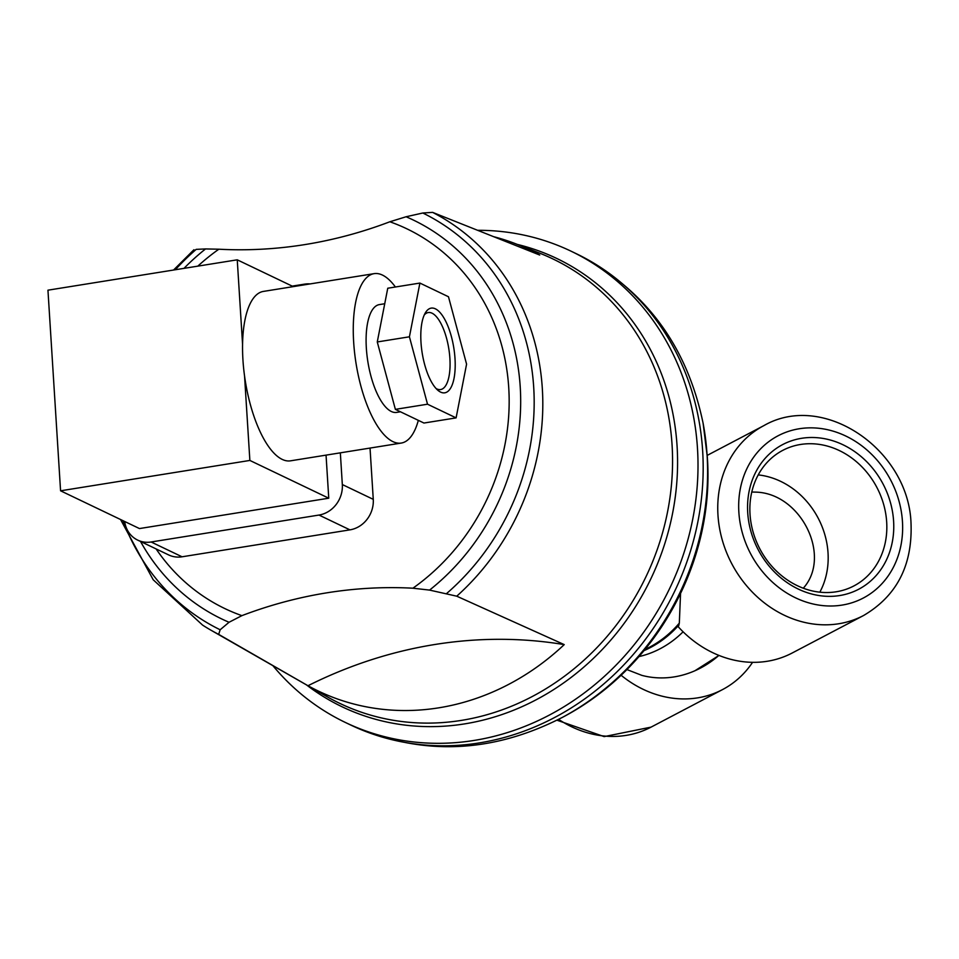 <?xml version="1.0" encoding="UTF-8"?>
<svg xmlns="http://www.w3.org/2000/svg" width="959" height="959" viewBox="0 0 959 959"><rect width="100%" height="100%" fill="white"/><g stroke="black" fill="none" stroke-linecap="round" stroke-linejoin="round"><path stroke-width="1.44" d="M120.558 519.514L153.212 579.787L202.613 625.124A236.585 212.478 -64.4 0 0 211.04 630.243L326.971 696.63A246.439 221.337 -64.4 0 0 339.678 703.319A246.439 221.337 -64.4 0 0 461.399 720.389A246.439 221.337 -64.4 0 0 672.067 444.94A246.439 221.337 -64.4 0 0 552.468 258.726A246.439 221.337 -64.4 0 0 539.294 253.02L516.098 243.946A244.605 219.683 115.6 0 1 539.713 255.034L432.593 212.371L422.811 213.006L406.089 216.758L389.857 221.769A470.27 422.356 115.6 0 1 304.926 244.581A470.27 422.356 115.6 0 1 218.844 249.208L205.55 248.932A221.265 198.729 -64.4 0 0 183.996 268.352M272.883 665.654A261.268 234.643 -64.4 0 0 345.396 722.475A261.268 234.643 -64.4 0 0 474.142 740.432A261.268 234.643 -64.4 0 0 692.662 519.526A261.268 234.643 -64.4 0 0 570.977 251.15A261.268 234.643 -64.4 0 0 477.666 230.304M326.827 592.83A470.27 422.356 115.6 0 1 412.909 588.203L429.572 590.097L456.748 596.186L564.228 644.616A244.605 219.683 115.6 0 1 438.778 707.826A244.605 219.683 115.6 0 1 307.983 685.733L218.676 634.379L220.15 629.763L229.045 622.271L241.896 615.642A470.27 422.356 115.6 0 1 326.827 592.83M307.983 685.733A470.27 422.356 115.6 0 1 434.799 644.508A470.27 422.356 115.6 0 1 564.228 644.616M211.04 630.243A236.585 212.478 -64.4 0 0 218.676 634.379M456.748 596.186A236.585 212.478 -64.4 0 0 542.326 388.611A236.585 212.478 -64.4 0 0 432.593 212.371M493.753 236.705A244.605 219.683 115.6 0 1 516.098 243.946M205.562 248.932L196.211 249.364L194.521 250.563M395.408 287.005A85.783 32.043 80.9 0 0 382.449 275.077A85.783 32.043 80.9 0 0 374.094 273.651A85.783 32.043 80.9 0 0 354.59 352.708A85.783 32.043 80.9 0 0 392.926 441.631A85.783 32.043 80.9 0 0 401.282 443.058L290.553 460.823A85.783 32.043 -99.1 0 1 282.21 459.397A85.783 32.043 -99.1 0 1 244.545 375.94L249.867 460.44L328.757 498.201L139.463 528.565L60.573 490.804L47.95 290.181L237.245 259.817L242.567 344.317A85.783 32.043 80.9 0 0 244.545 375.94M401.282 443.058A85.783 32.043 80.9 0 0 418.328 420.354M400.454 411.795L396.642 412.406A54.591 20.391 -99.1 0 1 391.332 411.495A54.591 20.391 -99.1 0 1 366.937 354.902A54.591 20.391 -99.1 0 1 379.344 304.602L384.727 303.739M424.238 314.996A38.995 14.565 -99.1 0 1 428.253 312.55A38.995 14.565 -99.1 0 1 449.891 358.45A38.995 14.565 -99.1 0 1 440.601 389.558A38.995 14.565 -99.1 0 1 436.033 388.491M420.989 342.339A42.891 16.015 -99.1 0 1 425.412 312.73A42.891 16.015 -99.1 0 1 443.07 316.566A42.891 16.015 -99.1 0 1 455.01 358.618A42.891 16.015 -99.1 0 1 437.855 390.265A42.891 16.015 -99.1 0 1 420.989 342.339M863.556 615.522A107.24 92.591 -117.7 0 1 820.233 624.681A107.24 92.591 -117.7 0 1 717.967 515.115A107.24 92.591 -117.7 0 1 763.82 425.652C823.757 390.948 909.42 450.239 911.05 524.273C912.381 565.714 896.545 596.126 863.556 615.522L792.134 653.031A107.24 92.591 -117.7 0 1 748.823 662.189A107.24 92.591 -117.7 0 1 678.337 626.874L679.32 623.134L680.53 593.837M638.994 656.579A92.088 82.702 -64.4 0 0 683.096 631.789M626.826 669.538L641.835 675.364A92.088 82.702 -64.4 0 0 674.189 676.898A92.088 82.702 -64.4 0 0 694.927 670.749A92.088 82.702 -64.4 0 0 718.89 655.393M621.012 675.184A107.24 92.591 62.3 0 0 679.152 698.787A107.24 92.591 62.3 0 0 722.475 689.617A107.24 92.591 62.3 0 0 752.575 662.321M750.022 514.228A76.552 66.087 -117.7 0 1 782.748 450.37A76.552 66.087 -117.7 0 1 886.679 522.032A76.552 66.087 -117.7 0 1 853.942 585.901A76.552 66.087 -117.7 0 1 750.022 514.228M758.221 474.897A76.552 66.087 -117.7 0 1 828.025 552.852A76.552 66.087 -117.7 0 1 819.825 592.183M747.72 512.753A81.719 70.546 -117.7 0 1 815.665 437.604A81.719 70.546 -117.7 0 1 893.596 521.085A81.719 70.546 -117.7 0 1 825.639 596.246A81.719 70.546 -117.7 0 1 747.72 512.753M751.784 492.027L755.189 492.111C800.609 492.662 832.292 555.98 803.282 588.227M456.1 417.884L423.95 423.039L395.372 409.361L377.271 341.955L387.76 288.227L419.898 283.073L448.476 296.751L466.577 364.156L456.1 417.884L427.522 404.207L409.421 336.801L419.898 283.073M395.372 409.361L427.522 404.207M377.271 341.955L409.421 336.801M242.567 344.317A85.783 32.043 -99.1 0 1 263.377 291.416L374.094 273.651M326.048 455.129L328.757 498.201M293.25 286.621L237.245 259.817M60.573 490.804L249.867 460.44M370.03 448.069L373.267 499.351A27.296 24.514 115.6 0 1 349.927 529.859L182.066 556.795A27.296 24.514 115.6 0 1 168.616 554.913L137.676 540.109A27.296 24.514 -64.4 0 0 151.126 541.991L318.987 515.055A27.296 24.514 -64.4 0 0 342.327 484.547L373.267 499.351M340.337 452.84L342.327 484.547M310.081 283.924A27.296 24.514 -64.4 0 0 304.471 284.152L292.195 286.118M124.658 521.48A27.296 24.514 -64.4 0 0 137.676 540.109M306.424 684.858A248.537 223.207 -64.4 0 0 464.612 723.889A248.537 223.207 -64.4 0 0 677.078 446.103A248.537 223.207 -64.4 0 0 517.237 244.401M562.418 717.368A257.719 231.455 -64.4 0 0 707.083 455.093A257.719 231.455 -64.4 0 0 703.127 423.375L707.31 456.88C715.066 562.13 655.992 668.519 562.418 717.368C491.38 753.762 420.761 756.291 350.562 724.956A261.268 234.643 -64.4 0 0 479.308 742.913A261.268 234.643 -64.4 0 0 702.647 450.898A261.268 234.643 -64.4 0 0 576.143 253.632L570.977 251.15M123.016 520.701A231.718 208.103 -64.4 0 0 220.15 629.763M446.738 593.417A231.718 208.103 -64.4 0 0 533.707 387.34A231.718 208.103 -64.4 0 0 422.811 213.006M140.541 541.487A221.265 198.729 -64.4 0 0 229.045 622.271M156.113 548.932A210.56 189.115 -64.4 0 0 241.896 615.642M412.909 588.203A210.56 189.115 -64.4 0 0 508.738 387.76A210.56 189.115 -64.4 0 0 389.857 221.769M429.572 590.097A221.265 198.729 -64.4 0 0 520.234 386.992A221.265 198.729 -64.4 0 0 406.089 216.758M644.1 650.598A97.255 87.341 -64.4 0 0 678.984 624.944M645.083 649.411A97.482 87.557 -64.4 0 0 679.32 623.134M556.975 720.197L604.158 736.608L651.065 727.126A107.24 92.591 -117.7 0 1 607.742 736.296A107.24 92.591 -117.7 0 1 558.617 719.358M902.455 521.6A91.632 79.117 62.3 0 0 815.054 427.966A91.632 79.117 62.3 0 0 738.862 512.25A91.632 79.117 62.3 0 0 826.25 605.884A91.632 79.117 62.3 0 0 902.455 521.6M151.126 541.991L182.066 556.795M318.987 515.055L349.927 529.859M218.844 249.208A210.56 189.115 -64.4 0 0 197.818 266.134M196.211 249.364A231.718 208.103 -64.4 0 0 175.305 269.755M718.986 655.429L694.927 670.749M763.82 425.652L707.215 455.381M722.475 689.617L651.065 727.126M173.567 270.03L193.922 249.748M576.143 253.632C644.58 288.635 686.908 345.216 703.127 423.375M350.562 724.956L345.396 722.475"/></g></svg>
